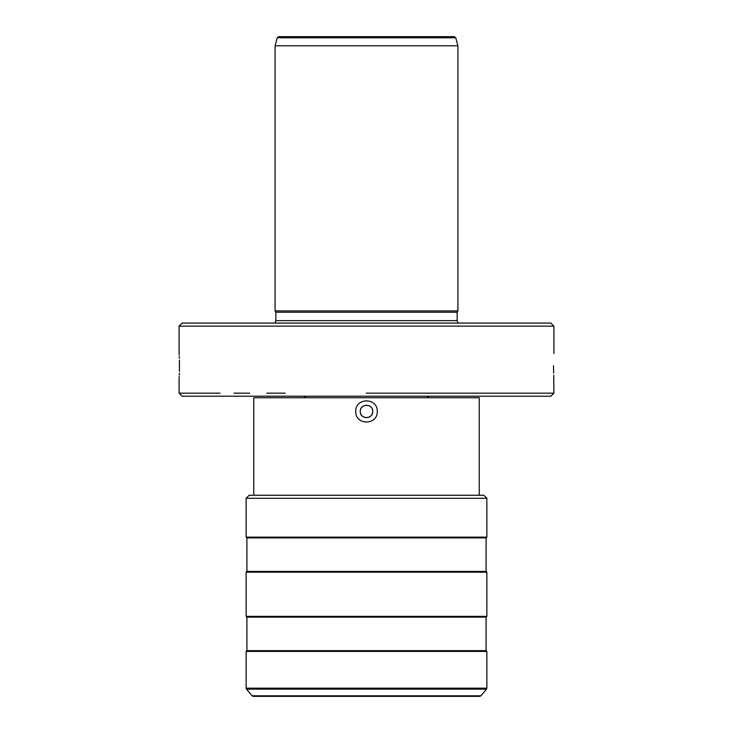 <?xml version="1.0" encoding="UTF-8"?>
<svg xmlns="http://www.w3.org/2000/svg" width="733" height="733" viewBox="0 0 733 733"><rect width="100%" height="100%" fill="white"/><g stroke="black" fill="none" stroke-linecap="round" stroke-linejoin="round"><path stroke-width="1.1" d="M219.992 393.163L179.099 393.163L182.151 396.205L550.85 396.205L553.901 393.163L366.225 393.163M285.192 393.163L266.803 393.163M249.66 393.163L233.992 393.163M553.901 326.13L550.85 323.079L182.151 323.079L179.099 326.13L553.901 326.13L553.901 353.553M179.411 371.347L179.411 360.123M179.356 358.336L179.273 356.476M179.2 355.157L179.154 354.442M179.154 377.037L179.2 376.313M179.273 375.003L179.356 373.134M553.497 365.74C553.928 381.462 553.928 381.462 553.497 365.74C553.928 350.017 553.928 350.017 553.497 365.74C553.928 350.017 553.928 350.017 553.497 365.74L553.653 373.207M553.745 375.323L553.901 393.163M457.914 323.079L275.086 323.079M275.086 322.657L275.846 320.642L275.846 312.212L457.154 312.212L457.914 310.893L275.086 310.893L275.086 45.794L457.914 45.794L457.914 310.893M455.77 37.777L277.23 37.777L278.705 36.65L454.295 36.65L455.77 37.777L457.914 45.794M479.245 495.242L479.245 397.735L253.755 397.735L253.755 495.242M377.293 411.442C377.66 425.488 355.349 425.516 355.707 411.442C355.34 397.396 377.651 397.378 377.293 411.442M480.921 695.809L252.079 695.809L253.242 696.35L479.758 696.35L480.921 695.809L486.501 689.157L246.499 689.157L246.141 688.177L486.859 688.177L486.501 689.157M246.902 650.647L486.098 650.647L486.098 617.122L246.902 617.122L246.902 650.647L246.141 651.408L486.859 651.408L486.859 688.177M486.098 617.122L486.859 616.361L246.141 616.361L246.902 617.122M246.902 571.419L486.098 571.419L486.098 537.903L246.902 537.903L246.902 571.419L246.141 572.18L486.859 572.18L486.859 616.361M486.098 537.903L486.859 537.142L246.141 537.142L246.902 537.903M486.859 498.284L483.817 495.242L249.183 495.242L246.141 498.284L486.859 498.284L486.859 537.142M372.566 409.958L372.034 408.556M371.182 407.301L370.046 406.302M368.479 405.523L365.969 405.221M364.548 405.514L363.577 405.926M362.853 406.375L361.818 407.301M360.966 408.556L360.434 409.958M360.434 412.926L360.966 414.337M361.818 415.584L362.954 416.591M364.521 417.37L367.031 417.673M368.452 417.379L369.423 416.967M370.147 416.518L371.182 415.584M372.034 414.337L372.566 412.926M360.251 411.442C359.866 403.388 373.134 403.388 372.749 411.442C373.134 419.505 359.866 419.505 360.251 411.442M457.914 322.657L457.154 320.642L275.846 320.642M179.099 326.13L179.099 353.553M179.099 377.926L179.099 393.163M457.154 320.642L457.154 312.212M275.846 312.212L275.086 310.893M277.23 37.777L275.086 45.794M426.863 396.205L429.117 397.735M252.079 695.809L246.499 689.157M246.141 651.408L246.141 688.177M486.098 650.647L486.859 651.408M246.141 572.18L246.141 616.361M486.098 571.419L486.859 572.18M246.141 498.284L246.141 537.142M306.137 396.205L303.883 397.735"/></g></svg>
